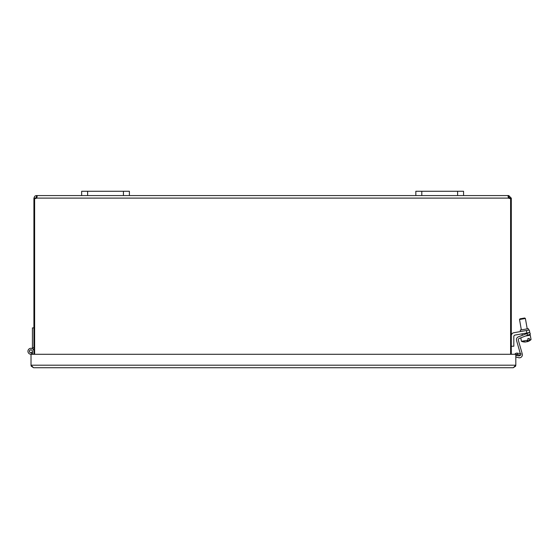 <?xml version="1.0" encoding="UTF-8"?>
<svg xmlns="http://www.w3.org/2000/svg" width="559" height="559" viewBox="0 0 559 559"><rect width="100%" height="100%" fill="white"/><g stroke="black" fill="none" stroke-linecap="round" stroke-linejoin="round"><path stroke-width="0.84" d="M511.31 354.294L511.31 198.228L509.899 198.228L508.781 196.985L508.781 195.573L511.31 198.228M34.623 354.294L34.623 198.256A1.67 1.67 0 0 0 36.559 198.103L37.16 196.272L36.642 195.573L36.642 196.985L35.329 198.228L33.917 198.228L34.707 196.265L35.853 195.643L36.447 195.573L36.447 196.985M508.187 197.061L508.585 196.985L508.187 197.061L508.669 198.103L508.068 196.272L508.585 195.573L508.131 195.874M510.605 354.294L510.605 198.256A1.67 1.67 0 0 1 508.669 198.103L36.559 198.103M37.041 197.061L36.642 196.985M508.781 196.985L508.781 195.573M36.447 195.573L508.585 195.573M35.329 198.103L33.917 198.103M33.917 198.228L33.917 354.294M511.31 198.103L509.899 198.103M515.16 366.194L515.615 366.166L515.81 365.195L31.018 365.195L31.018 354.294L515.81 354.294L515.81 365.195L513.281 367.724L33.547 367.724L31.018 365.195L31.213 366.166L33.547 367.724M515.615 366.166L513.281 367.724M517.236 354.546L520.764 355.168L521.009 353.784L517.48 353.162L517.124 354.525A1.118 1.118 0 0 0 515.81 355.629M517.48 353.162L517.368 353.141A2.529 2.529 0 0 0 514.783 354.294M32.429 348.69L32.429 347.698L33.917 347.698M32.429 353.861A2.984 2.984 0 0 1 28.034 351.967A2.984 2.984 0 0 1 30.584 348.313A2.984 2.984 0 0 1 33.917 351.276M31.444 352.68A1.495 1.495 0 0 0 30.759 349.794A1.495 1.495 0 0 0 29.48 351.618A1.495 1.495 0 0 0 31.444 352.68L31.954 354.078M32.429 347.698L32.429 327.881L33.917 327.881M32.429 354.294L32.429 351.276M29.501 351.276A1.432 1.432 0 0 1 31.646 350.039A1.432 1.432 0 0 1 31.646 352.519A1.432 1.432 0 0 1 29.501 351.276M463.572 195.573L463.572 191.276L463.572 195.573L463.572 191.276L415.833 191.276L415.833 195.573M129.395 195.573L129.395 191.276L81.656 191.276L81.656 195.573M526.816 332.996L529.75 332.479L529.317 330.013L526.375 330.53L526.816 332.996L515.056 335.072A1.502 1.502 0 0 0 513.819 336.553L513.819 346.238L511.31 346.238M511.31 335.707A3.005 3.005 0 0 1 513.798 332.745L526.375 330.53M529.317 330.013L529.75 332.479L529.317 330.013M528.59 330.138L528.325 328.657L520.24 330.083L520.499 331.564M515.056 335.072A1.502 1.502 0 0 0 513.819 336.553M525.397 341.898L525.418 342.01A8.909 7.477 -100 0 1 525.397 342.01A8.909 7.477 -100 0 1 523.608 341.849A8.42 4.584 -100 0 0 524.251 341.738A8.909 7.477 80 0 0 526.061 341.891A8.888 4.835 -100 0 0 528.073 340.124L527.808 338.635L529.289 338.377L529.548 339.865A8.888 4.835 80 0 1 527.535 341.633A8.909 7.477 80 0 0 527.556 341.626A8.93 8.93 0 0 0 531.05 339.599L530.274 335.197L525.46 336.043M527.514 341.521A8.909 7.477 -100 0 1 526.899 341.745A8.888 4.835 80 0 1 526.466 341.731M527.423 341.004L527.535 341.633M529.548 339.865L531.05 339.599M525.397 342.01A8.93 8.93 0 0 1 521.421 341.297L528.073 340.124M524.698 318.001L520.003 318.826L519.514 319.517L525.39 318.483L524.698 318.001M527.06 341.696L527.067 341.717A8.888 8.888 0 0 0 527.528 341.591M525.411 341.961A8.888 8.888 0 0 0 525.893 341.926L525.886 341.898M527.605 335.218L530.393 334.149L529.75 332.479L526.962 333.548L527.605 335.218L519.248 338.426A1.502 1.502 0 0 0 518.347 340.242L522.274 353.959A3.005 3.005 0 0 1 518.661 357.704L515.81 356.998M515.81 356.488L516.125 355.231L518.612 355.852A1.502 1.502 0 0 0 520.303 355.091A1.502 1.502 0 0 1 518.612 355.852M516.551 340.487L520.331 353.665L516.551 340.487A3.005 3.005 0 0 1 518.361 336.846L526.962 333.548M529.75 332.479L530.393 334.149M519.248 338.426A1.502 1.502 0 0 0 518.347 340.242L522.274 353.959M31.213 366.166L31.667 366.194M517.368 353.141L517.124 354.525M421.8 195.573L421.8 191.276M457.604 191.276L457.604 195.573M87.623 195.573L87.623 191.276M123.427 191.276L123.427 195.573M528.395 335.526L528.297 334.953M527.982 333.157L527.92 332.801M527.221 328.853L525.39 318.483M522.302 335.337L522.043 333.835M521.344 329.887L519.514 319.517M521.421 341.297L520.813 337.825M530.784 338.111L530.274 335.197"/></g></svg>
